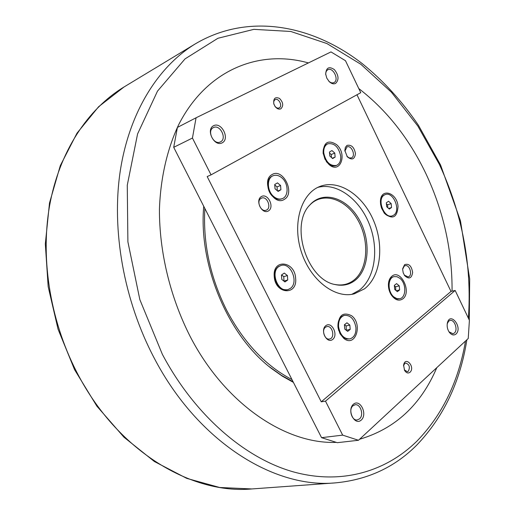 <?xml version="1.0" encoding="UTF-8"?>
<svg xmlns="http://www.w3.org/2000/svg" width="515" height="515" viewBox="0 0 515 515"><rect width="100%" height="100%" fill="white"/><g stroke="black" fill="none" stroke-linecap="round" stroke-linejoin="round"><path stroke-width="0.77" d="M309.348 205.562C322.358 191.052 345.655 198.526 357.603 219.59C369.822 240.415 368.109 269.615 353.419 280.495C347.889 284.557 341.574 285.857 334.48 284.389M274.714 184.531L277.495 182.883L280.585 185.49L280.907 189.752L278.139 191.419L275.036 188.805L274.714 184.531M280.907 189.752L277.669 191.02M277.328 190.737L277.038 186.9L274.746 184.969M280.585 185.49L277.038 186.9M273.871 196.685C266.944 191.329 266.525 177.971 273.15 175.724C275.963 174.694 278.821 175.357 281.718 177.72C288.606 183.16 288.954 196.498 282.201 198.661C279.478 199.601 276.697 198.938 273.871 196.685M282.201 198.661L281.602 198.887C278.879 199.826 276.104 199.17 273.278 196.91C266.751 191.844 265.849 179.368 271.753 176.362L273.15 175.724M334.776 153.084L335.123 157.081L332.651 158.569L329.819 156.045L329.471 152.028L331.956 150.554L334.776 153.084L331.229 154.532L329.561 153.039M335.123 157.081L332.272 158.234M331.493 157.538L331.229 154.532M323.755 152.878C323.523 148.275 324.888 145.243 327.855 143.775C334.435 142.874 338.722 147.02 340.73 156.219C340.988 160.892 339.591 163.963 336.527 165.418C330.006 166.236 325.744 162.051 323.755 152.878M323.253 153.908L323.163 153.122C322.931 148.526 324.296 145.488 327.263 144.02L327.855 143.775M336.527 165.418L335.935 165.656C332.671 166.693 329.523 165.367 326.478 161.671L326.246 161.369M387.84 207.751L387.557 204.822L386.398 203.786M391.555 207.5L389.314 209.064L386.681 206.715L386.302 202.807L388.548 201.256L391.168 203.605L391.555 207.5L388.645 208.466M391.168 203.605L387.557 204.822M384.113 195.14L385.278 194.554C393.286 191.194 401.204 210.519 393.737 215.141L392.391 215.817C384.377 219.075 376.542 199.556 384.113 195.14M380.424 202.138L380.424 202.086C380.611 198.945 381.641 196.698 383.508 195.352L385.278 194.554M392.391 215.817L391.78 216.017C389.115 216.738 386.52 215.65 383.99 212.747L383.958 212.708M399.64 289.881L397.38 291.683L394.722 289.443L394.329 285.4L396.595 283.611L399.247 285.851L399.64 289.881L396.254 290.737M395.893 290.434L395.539 286.803L394.368 285.812M399.247 285.851L395.539 286.803M399.962 278.364C406.457 283.417 406.361 297.561 399.756 298.726L396.872 298.629L393.981 297.026C387.441 292.044 387.505 277.855 394.007 276.632L396.994 276.703L399.962 278.364M399.756 298.726L397.509 299.009L394.986 298.269L393.363 297.181L390.924 294.361M388.4 284.666L388.413 284.499C388.857 280.302 390.518 277.733 393.389 276.793L394.007 276.632M347.689 331.39L344.78 329.098L344.406 324.785L346.943 322.789L349.833 325.087L350.206 329.375L347.689 331.39M346.338 330.321L346.106 325.944L344.529 324.695M350.206 329.375L346.479 330.212M349.833 325.087L346.106 325.944M355.929 327.54C356.161 333.72 354.153 337.499 349.904 338.896C343.872 339.063 340.093 334.975 338.567 326.619C338.368 320.53 340.331 316.776 344.464 315.354C350.554 315.09 354.378 319.152 355.929 327.54M349.904 338.896L346.672 339.031L343.228 337.364L338.625 330.263L337.949 326.768C337.743 320.678 339.713 316.925 343.84 315.508L344.464 315.354M281.802 279.452L281.467 275.01L284.28 273.072L287.415 275.557L287.75 279.973L284.95 281.93L281.802 279.452M283.958 281.145L283.778 276.639L281.602 274.92M287.75 279.973L284.106 281.042M287.415 275.557L283.778 276.639M290.157 288.535L288.02 289.565C278.1 293.087 269.847 271.856 279.053 266.422L280.9 265.528C290.821 261.82 299.26 282.838 290.157 288.535M288.02 289.565L287.409 289.739C280.482 290.28 276.156 285.973 274.424 276.812C274.218 272.165 275.557 268.759 278.448 266.609L280.9 265.528M317.749 187.415C336.656 182.252 359.277 198.88 369.165 223.748C379.214 248.545 375.229 278.042 359.341 290.183L351.829 294.322M364.472 288.838C380.74 276.375 384.402 245.655 373.51 220.433C362.798 195.114 339.024 179.207 320.201 186.353C301.346 193.131 292.05 223.079 301.243 251.539C310.197 280.07 335.104 299.144 354.404 293.788L364.472 288.838M354.668 280.688C369.558 269.641 371.244 239.971 358.807 218.875C346.64 197.535 322.982 190.074 309.882 204.944C289.565 224.926 307.101 280.005 335.239 284.576C342.52 286.153 348.996 284.859 354.668 280.688M403.541 365.824L404.635 363.577L405.666 363.062C409.373 364.35 410.268 367.053 408.363 371.173L407.301 371.701L404.301 369.847M410.049 372.255C415.611 366.925 405.144 355.485 403.599 365.238L404.565 370.369C406.277 373.008 408.105 373.639 410.049 372.255M274.032 104.5L273.916 104.133C273.42 101.989 273.838 100.502 275.171 99.665L275.197 99.653C278.763 97.663 282.915 106.219 279.207 107.892L279.143 107.925C277.669 108.478 276.246 107.886 274.881 106.148L274.662 105.833M280.855 108.8C283.694 105.826 283.25 102.369 279.523 98.436C275.184 96.588 273.272 98.371 273.793 103.772L275.081 106.47C276.941 108.826 278.866 109.605 280.855 108.8M196.067 117.787L330.984 51.912L345.488 60.712L360.751 92.694L211.053 174.855L192.443 138.052L196.067 117.787L177.405 127.43L173.709 147.322L192.443 138.052M342.675 435.13L321.56 437.666L337.286 442.681L358.492 440.274L342.675 435.13L325.493 401.153L321.251 401.816L207.178 176.568L211.053 174.855M321.56 437.666L173.709 147.322M356.972 94.766L450.998 291.439L455.151 290.447L469.403 320.298L468.232 338.51L358.492 440.274M352.962 405.781L355.073 404.771C360.506 403.586 364.156 415.142 359.528 418.869L357.32 419.925C351.887 421.045 348.307 409.419 352.962 405.781M361.273 420.053C367.89 414.15 359.998 398.353 353.367 404.288C346.601 410.14 354.681 426.195 361.273 420.053M447.226 323.755L448.674 321.148L450.026 320.446C454.539 319.139 458.273 329.935 454.385 333.025L452.962 333.759L449.009 331.84M456.02 334.023C463.082 327.456 450.11 310.989 447.348 323.092C446.769 326.452 447.451 329.549 449.395 332.394C451.661 335.123 453.87 335.664 456.02 334.023M325.75 74.688C325.635 72.255 326.336 70.613 327.849 69.75L327.868 69.737C333.089 66.789 339.449 80.102 334.003 82.561L333.913 82.612C332.304 83.282 330.604 82.812 328.808 81.196M335.606 83.398C339.173 79.844 338.767 75.261 334.396 69.634C329.13 66.087 326.22 67.542 325.673 74.005L326.813 78.171L329.278 81.685C331.518 83.733 333.63 84.299 335.606 83.398M213.371 127.617L213.41 127.598C219.982 123.941 227.334 138.722 220.517 141.857L220.369 141.928C213.789 145.507 206.509 130.643 213.371 127.617M222.21 142.842C230.166 138.78 221.579 121.598 213.609 125.686C205.479 129.664 214.279 147.148 222.21 142.842M455.151 290.447L325.493 401.153M450.998 291.439L321.251 401.816M272.049 174.579C282.909 167.575 295.571 193.215 284.351 199.35C273.587 206.83 260.461 180.533 272.049 174.579M274.225 276.401C272.512 258.472 294.876 260.886 295.629 278.338C297.619 295.977 275.113 294.342 274.225 276.401M343.833 338.413L340.029 333.765L338.052 327.836C338.136 315.502 342.642 311.459 351.578 315.714C363.21 324.263 355.363 347.992 343.833 338.413M402.885 298.822C398.983 301.391 395.147 300.148 391.374 295.082C389.198 291.632 388.22 287.872 388.445 283.81C388.748 280.379 389.9 277.849 391.902 276.22C400.734 268.682 412.064 292.108 402.885 298.822M398.037 206.431C397.174 217.6 392.642 219.905 384.454 213.339L381.512 208.086L380.585 204.339L380.437 201.326C380.63 187.409 397.136 192.449 398.037 206.431M336.507 144.58C347.863 154.114 340.08 174.817 328.84 164.343L324.939 159.122L323.117 152.949C323.684 142.224 328.145 139.43 336.507 144.58M325.461 327.25L326.78 326.613C332.439 324.991 335.42 338.014 329.606 338.992C324.843 340.383 321.218 330.134 325.461 327.25M325.828 325.667C319.821 330.212 326.838 344.22 332.709 339.43C338.6 334.84 331.718 321.025 325.828 325.667M261.028 198.378L261.556 198.121C267.163 195.616 272.023 208.318 266.184 210.191C260.97 212.521 255.949 201.03 261.028 198.378M261.317 196.595C254.777 200.406 262.077 214.974 268.47 210.912C274.894 207.049 267.736 192.687 261.317 196.595M344.896 151.172L346.981 146.917C351.629 144.721 356.2 156.303 351.333 157.931L349.125 157.899L346.923 156.29M346.981 145.404L345.333 147.412L344.844 150.541L347.316 156.785C351.887 160.474 354.603 159.431 355.466 153.637C354.23 147.219 351.397 144.477 346.981 145.404M402.685 269.191L404.178 266.178L405.099 265.714C409.805 264.15 413.024 275.924 408.157 276.922L404.307 275.119M404.603 264.652L402.73 268.566L402.679 269.596L403.213 272.796L404.661 275.634C408.955 279.529 411.62 278.48 412.65 272.486C411.53 265.888 408.852 263.281 404.603 264.652M336.314 442.372C285.638 444.368 224.849 403.921 190.003 336.166C170.079 296.801 159.27 251.68 159.431 209.232C160.558 177.752 167.24 148.951 178.628 124.785C206.753 69.422 259.476 49.125 308.408 62.933M358.768 88.535C386.9 110.313 409.328 138.793 426.06 173.973C443.647 211.626 452.318 250.696 452.067 291.181M436.81 367.646C420.948 404.861 395.211 428.731 359.599 439.25M348.848 441.368L343.202 442.012M293.074 381.731L281.518 375.384L269.03 366.506M407.281 199.987L397.831 180.224M203.728 206.27C198.372 265.444 228.158 335.728 271.598 368.573L282.375 376.188L293.402 382.381M204.841 208.459C202.923 243.395 210.223 277.379 226.735 310.41C243.943 342.797 265.695 365.856 291.979 379.581M251.899 488.947C191.966 494.484 119.383 452.041 79.098 376.581C50.818 324.257 40.067 260.384 49.543 205.974C59.244 151.577 87.814 108.916 124.07 86.951L98.623 106.721L76.993 133.179L60.3 165.637L49.498 203.026L45.32 243.936L48.172 286.649L58.06 329.22L74.578 369.686L96.917 406.213L123.961 437.209L154.378 461.511L186.752 478.377L219.699 487.493L251.899 488.947L335.271 482.883C367.568 479.883 394.741 467.272 416.79 445.063C443.499 417.156 460.198 382.059 466.88 339.765M124.07 86.951L195.603 43.698C158.581 66.113 129.516 111.498 120.304 170.677C111.324 229.857 123.722 300.316 154.275 358.215C197.837 441.786 274.154 488.696 335.271 482.883M465.496 341.046C458.582 381.396 442.443 414.704 417.086 440.969C386.083 471.592 341.245 485.297 292.771 471.714C244.451 457.867 194.528 415.032 162.367 354.326L139.842 299.614L127.894 241.812L127.263 185.252L137.576 133.952L157.5 91.116L185.046 58.884L217.929 38.271L253.876 29.349L290.795 31.473L326.935 43.563L360.867 64.291L391.452 92.256L417.826 126.033L439.301 164.259C462.354 214.04 472.055 265.347 468.393 318.18M334.737 284.454L335.239 284.576M309.502 205.382L309.882 204.944M404.346 369.944L404.565 370.369M403.548 365.721L403.599 365.238M274.881 106.148L275.081 106.47M273.916 104.133L273.793 103.772M449.138 332.033L449.395 332.394M447.265 323.536L447.348 323.092M328.866 81.261L329.278 81.685M325.738 74.604L325.673 74.005M391.014 294.496L391.374 295.082M388.413 284.499L388.445 283.81M383.99 212.747L384.454 213.339M380.424 202.086L380.437 201.326M326.478 161.671L326.806 162.141M323.201 153.522L323.117 152.949M346.956 156.341L347.316 156.785M344.889 151.12L344.844 150.541M404.384 275.242L404.661 275.634M402.691 269.049L402.73 268.566M195.603 43.698C248.758 12.399 312.702 25.048 362.296 63.66C383.527 80.887 402.247 101.436 418.45 125.293L440.57 165L460.462 220.8L469.68 278.95L469.281 320.04M270.233 367.465L271.598 368.573"/></g></svg>

